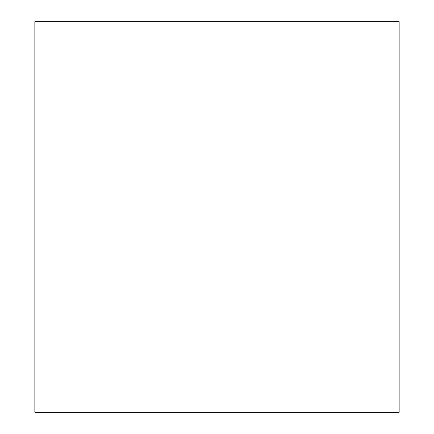 <?xml version="1.0" encoding="UTF-8"?>
<svg xmlns="http://www.w3.org/2000/svg" width="434" height="434" viewBox="0 0 434 434"><rect width="100%" height="100%" fill="white"/><g stroke="black" fill="none" stroke-linecap="round" stroke-linejoin="round"><path stroke-width="0.65" d="M34.845 412.3L399.155 412.3L399.155 21.7L34.845 21.7L34.845 412.3"/></g></svg>
